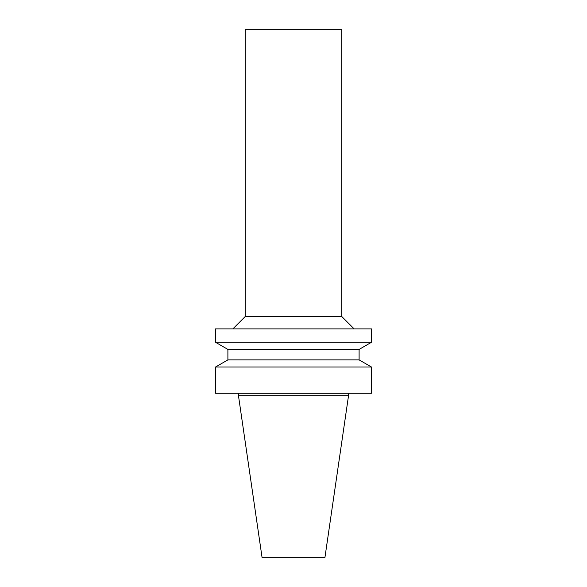 <?xml version="1.0" encoding="UTF-8"?>
<svg xmlns="http://www.w3.org/2000/svg" width="587" height="587" viewBox="0 0 587 587"><rect width="100%" height="100%" fill="white"/><g stroke="black" fill="none" stroke-linecap="round" stroke-linejoin="round"><path stroke-width="0.88" d="M341.773 316.525L245.227 316.525L245.227 29.35L341.773 29.35L341.773 316.525L354.152 328.903M293.5 557.65L324.912 557.65L348.524 395.741L238.476 395.741L262.088 557.65L293.5 557.65M293.5 393.268L371.483 393.268L371.483 367.029L215.517 367.029L215.517 393.268L293.5 393.268M359.105 359.882L359.105 349.419L227.895 349.419L227.895 359.882L359.105 359.882L371.483 367.029M227.895 349.419L215.517 342.272L371.483 342.272L359.105 349.419M215.517 342.272L215.517 328.903L371.483 328.903L371.483 342.272M238.476 393.268L238.476 395.741M348.524 393.268L348.524 395.741M227.895 359.882L215.517 367.029M245.227 316.525L232.848 328.903"/></g></svg>
